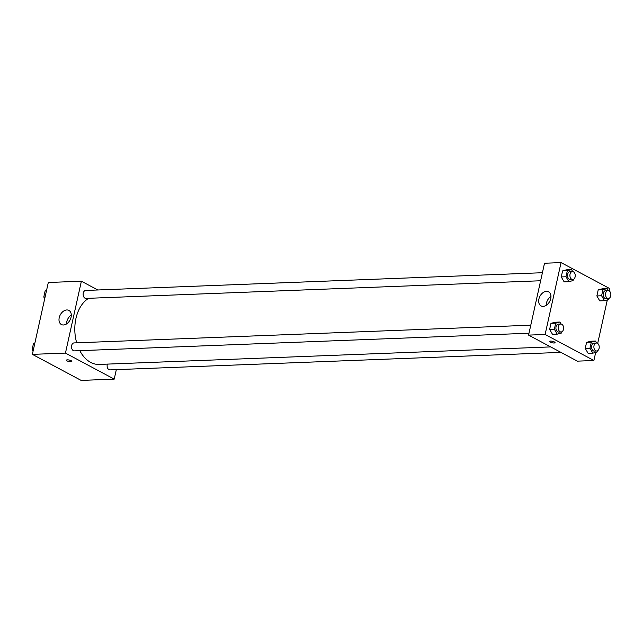 <?xml version="1.0" encoding="UTF-8"?>
<svg xmlns="http://www.w3.org/2000/svg" width="643" height="643" viewBox="0 0 643 643"><rect width="100%" height="100%" fill="white"/><g stroke="black" fill="none" stroke-linecap="round" stroke-linejoin="round"><path stroke-width="0.96" d="M116.327 369.637L114.221 379.121L81.147 380.407L32.367 354.365L48.305 282.494L81.38 281.208L97.8 289.977M59.22 317.698A7.989 5.522 118.1 0 1 68.905 310.416A7.989 5.522 118.1 0 1 70.015 320.069A7.989 5.522 118.1 0 1 61.382 324.522A7.989 5.522 118.1 0 1 59.22 317.698M114.221 379.121L65.449 353.087L32.367 354.365M65.449 353.087L81.38 281.208M71.301 315.038A7.989 5.522 -61.9 0 0 66.776 321.733A7.989 5.522 -61.9 0 0 66.55 323.935M66.406 360.193A2.789 0.756 -167.5 0 0 67.917 361.237A2.789 0.756 -167.5 0 0 70.907 361.744A2.789 0.756 12.5 0 1 67.917 361.245A2.789 0.756 12.5 0 1 66.406 360.193A2.789 0.756 12.5 0 1 69.291 360.064A2.789 0.756 12.5 0 1 71.847 361.398A2.789 0.756 12.5 0 1 70.907 361.744A2.789 0.756 -167.5 0 0 71.847 361.398M530.78 325.189L74.033 342.92A3.987 2.668 87.8 0 0 71.518 347.003A3.987 2.668 87.8 0 0 74.339 350.877L528.996 333.227M107.365 364.107A3.987 2.668 87.8 0 0 108.964 369.653A3.987 2.668 87.8 0 0 109.945 369.886L560.929 352.38M542.411 272.72L85.664 290.451A3.987 2.668 87.8 0 0 83.164 293.787A3.987 2.668 87.8 0 0 84.989 298.175A3.987 2.668 87.8 0 0 85.969 298.408L540.626 280.758M79.812 350.668A34.288 22.987 87.8 0 0 90.663 362.395A34.288 22.987 87.8 0 0 99.135 364.428L550.673 346.907M88.654 298.304A34.288 22.987 87.8 0 0 76.702 342.815M595.691 352.396L593.891 360.506L577.358 361.149L528.578 335.107L544.517 263.236L561.05 262.593L609.829 288.635L609.307 290.99M597.677 343.458L607.322 299.927M555.198 322.231L550.971 323.357L549.628 329.409L552.514 334.328L549.628 329.409L550.971 323.357L555.198 322.231L559.924 322.047L561.09 324.04M566.829 269.755L562.601 270.888L561.259 276.94L564.144 281.859L561.259 276.94L562.601 270.888L566.829 269.755L571.555 269.578L572.72 271.571M602.435 288.771L598.207 289.897L596.865 295.949L599.75 300.868L596.865 295.949L598.207 289.897L602.435 288.771L607.161 288.586L608.326 290.58M593.891 360.506L545.119 334.464L561.05 262.593M588.12 353.337L585.234 348.418L588.12 353.337L592.846 353.16L589.961 348.233L591.303 342.18L595.531 341.055L596.696 343.049M586.577 342.365L585.234 348.418L586.577 342.365L590.804 341.24L586.577 342.365L591.303 342.18M543.15 306.365A7.989 5.522 118.1 0 1 541.052 305.899A7.989 5.522 118.1 0 1 539.943 296.246A7.989 5.522 118.1 0 1 548.583 291.801A7.989 5.522 118.1 0 1 550.312 300.056A7.989 5.522 118.1 0 1 543.15 306.365M545.119 334.464L528.578 335.107M554.403 341.963A2.789 0.756 12.5 0 1 555.062 342.647A2.789 0.756 12.5 0 1 552.176 342.783A2.789 0.756 12.5 0 1 549.612 341.441A2.789 0.756 12.5 0 1 551.469 341.136A2.789 0.756 12.5 0 1 554.403 341.963M550.971 296.423A7.989 5.522 -61.9 0 0 546.22 305.312M549.612 341.441A2.789 0.756 -167.5 0 0 552.176 342.775A2.789 0.756 -167.5 0 0 555.062 342.647M561.725 331.844L561.468 333.018L557.24 334.151L554.354 329.224L555.697 323.172L559.924 322.047M560.792 324.024L558.429 324.112A3.987 2.668 87.8 0 0 555.93 327.456A3.987 2.668 87.8 0 0 557.754 331.836A3.987 2.668 87.8 0 0 558.735 332.077L561.098 331.981A3.987 2.668 87.8 0 0 563.614 327.898A3.987 2.668 87.8 0 0 560.792 324.024A3.987 2.668 87.8 0 0 558.293 327.367A3.987 2.668 87.8 0 0 560.117 331.748A3.987 2.668 87.8 0 0 561.098 331.981M557.24 334.151L552.514 334.328M554.354 329.224L549.628 329.409M555.697 323.172L550.971 323.357M573.355 279.375L573.098 280.549L568.87 281.682L565.985 276.755L567.327 270.703L571.555 269.578M572.423 271.555L570.06 271.643A3.987 2.668 87.8 0 0 567.56 274.987A3.987 2.668 87.8 0 0 569.385 279.367A3.987 2.668 87.8 0 0 570.365 279.609L572.728 279.512A3.987 2.668 87.8 0 0 575.244 275.429A3.987 2.668 87.8 0 0 572.423 271.555A3.987 2.668 87.8 0 0 569.923 274.899A3.987 2.668 87.8 0 0 571.748 279.279A3.987 2.668 87.8 0 0 572.728 279.512M568.87 281.682L564.144 281.859M565.985 276.755L561.259 276.94M567.327 270.703L562.601 270.888M597.331 350.853L597.074 352.026L592.846 353.16M596.399 343.032L594.036 343.121A3.987 2.668 87.8 0 0 591.536 346.464A3.987 2.668 87.8 0 0 593.36 350.845A3.987 2.668 87.8 0 0 594.341 351.086L596.704 350.99A3.987 2.668 87.8 0 0 599.22 346.907A3.987 2.668 87.8 0 0 596.399 343.032A3.987 2.668 87.8 0 0 593.899 346.376A3.987 2.668 87.8 0 0 595.723 350.756A3.987 2.668 87.8 0 0 596.704 350.99M595.531 341.055L590.804 341.24M589.961 348.233L585.234 348.418M608.961 298.384L608.704 299.558L604.476 300.691L601.591 295.764L602.933 289.712L607.161 288.586M608.029 290.564L605.666 290.652A3.987 2.668 87.8 0 0 603.166 293.996A3.987 2.668 87.8 0 0 604.991 298.376A3.987 2.668 87.8 0 0 605.971 298.617L608.334 298.521A3.987 2.668 87.8 0 0 610.85 294.438A3.987 2.668 87.8 0 0 608.029 290.564A3.987 2.668 87.8 0 0 605.529 293.907A3.987 2.668 87.8 0 0 607.354 298.288A3.987 2.668 87.8 0 0 608.334 298.521M604.476 300.691L599.75 300.868M601.591 295.764L596.865 295.949M602.933 289.712L598.207 289.897M33.09 351.102L32.15 349.495L33.492 343.442L34.875 343.073M33.46 349.438L32.15 349.495M34.802 343.386L33.492 343.442M44.721 298.633L43.78 297.026L45.123 290.974L46.505 290.604M45.09 296.97L43.78 297.026M46.433 290.917L45.123 290.974"/></g></svg>
